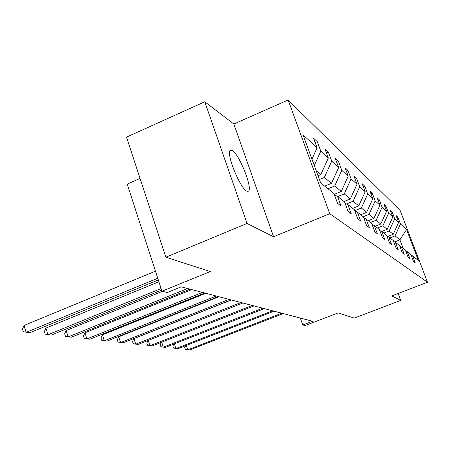<?xml version="1.0" encoding="UTF-8"?>
<svg xmlns="http://www.w3.org/2000/svg" width="450" height="450" viewBox="0 0 450 450"><rect width="100%" height="100%" fill="white"/><g stroke="black" fill="none" stroke-linecap="round" stroke-linejoin="round"><path stroke-width="0.67" d="M246.623 191.07L248.608 191.07C252.607 187.808 239.349 154.592 232.436 150.525L230.068 150.497C226.282 154.198 240.12 188.111 246.623 191.07M273.555 236.722L233.854 124.014L204.773 101.767L247.067 223.459L273.555 236.722L329.754 213.711L427.5 282.24L391.77 295.914L400.731 300.403L398.137 293.479M400.731 300.403L354.257 318.099L338.164 312.896L305.156 325.558L302.766 324.984L312.497 321.249L181.226 286.847L167.31 292.5L161.966 291.218L210.257 271.558L165.864 257.209L126.517 137.126L204.773 101.767M247.067 223.459L165.864 257.209M140.057 178.459L127.209 184.106L161.966 291.218M233.854 124.014L288.124 99.984L400.072 210.347L427.5 282.24M311.946 159.137L317.081 147.757L313.549 138.172L317.301 141.688L315.18 142.594M394.644 241.909L399.892 239.828L395.066 235.839L400.461 223.971L406.569 229.551L418.354 260.466L412.616 255.909L415.215 262.738L413.544 261.461L410.923 254.565L407.216 251.629L409.888 258.666L408.111 257.304L405.416 250.2L401.468 247.067L404.218 254.323L402.322 252.877L399.549 245.542L395.336 242.207L398.171 249.699L396.146 248.147L393.289 240.576L388.783 237.004L391.702 244.749L389.531 243.09L386.584 235.26L381.763 231.435L384.772 239.445L382.444 237.662L379.401 229.562L374.214 225.45L377.325 233.747L374.822 231.829L371.678 223.436L366.086 218.998L369.304 227.604L366.598 225.54L363.347 216.827L357.311 212.034L360.636 220.972L357.711 218.734L354.347 209.683L347.799 204.491L351.242 213.789L348.064 211.354L344.576 201.938L337.455 196.29L341.032 205.971L337.567 203.321L333.945 193.506L320.687 182.987L303.081 134.955L317.081 147.757M329.754 213.711L288.124 99.984M314.291 165.532L320.788 151.144L317.301 141.688M320.788 151.144L328.32 158.029L324.911 148.826L328.354 152.049L326.413 152.876M324.692 186.165L331.476 183.336L324.349 177.452L331.723 161.139L328.354 152.049M331.723 161.139L338.653 167.473L335.363 158.619L338.535 161.595L336.746 162.349M334.254 194.344L341.28 191.436L334.704 186.002L341.792 170.342L338.535 161.595M341.792 170.342L348.188 176.186L345.004 167.659L347.94 170.409L346.286 171.101M344.053 201.521L350.359 198.928L344.267 193.899L351.084 178.836L347.94 170.409M351.084 178.836L357.007 184.252L353.931 176.029L356.653 178.577L355.123 179.213M352.688 208.373L358.779 205.886L353.126 201.212L359.696 186.711L356.653 178.577M359.696 186.711L365.197 191.734L362.216 183.791L364.748 186.165L363.324 186.75M360.731 214.751L366.621 212.355L361.356 208.007L367.695 194.023L364.748 186.165M367.695 194.023L372.819 198.703L369.928 191.025L372.285 193.236L370.963 193.776M368.229 220.703L373.939 218.396L369.022 214.341L375.148 200.835L372.285 193.236M375.148 200.835L379.929 205.2L377.123 197.769L379.327 199.839L378.09 200.34M375.249 226.266L380.779 224.044L376.178 220.247L382.106 207.191L379.327 199.839M382.106 207.191L386.578 211.281L383.85 204.081L385.914 206.016L384.761 206.482M381.825 231.486L387.191 229.337L382.877 225.776L388.62 213.143L385.914 206.016M388.62 213.143L392.811 216.973L390.161 209.993L392.096 211.809L391.016 212.248M387.652 236.52L393.21 234.309L389.16 230.968L394.723 218.728L392.096 211.809M394.723 218.728L398.661 222.322L396.084 215.544L397.907 217.254L396.889 217.665M400.461 223.971L397.907 217.254M334.513 195.047L337.455 196.29M318.032 175.742L320.844 174.561L316.192 170.719M320.844 174.561L328.32 158.029M345.099 203.349L347.799 204.491M319.416 179.522L324.349 177.452M331.476 183.336L338.653 167.473M354.825 210.982L357.311 212.034M328.005 188.786L334.704 186.002M341.28 191.436L348.188 176.186M363.797 218.025L366.086 218.998M337.804 196.566L344.267 193.899M350.359 198.928L357.007 184.252M372.094 224.544L374.214 225.45M346.483 203.934L353.126 201.212M358.779 205.886L365.197 191.734M379.789 230.591L381.763 231.435M354.724 210.713L361.356 208.007M366.621 212.355L372.819 198.703M386.949 236.216L388.783 237.004M363.189 216.703L369.022 214.341M373.939 218.396L379.929 205.2M393.621 241.47L395.336 242.207M370.53 222.525L376.178 220.247M380.779 224.044L386.578 211.281M399.864 246.381L401.468 247.067M377.404 227.976L382.877 225.776M387.191 229.337L392.811 216.973M405.709 250.982L407.216 251.629M383.844 233.089L389.16 230.968M393.21 234.309L398.661 222.322M411.199 255.302L412.616 255.909M300.33 318.066L302.766 324.984M389.902 237.893L395.066 235.839M403.144 248.394L399.892 239.828L406.569 229.551M186.289 345.442L187.712 349.813L281.801 313.206M185.653 345.696L184.725 347.361L185.366 349.335L189.546 350.016L283.236 313.582M174.375 343.884L175.882 348.536L272.543 310.781M173.903 344.07L172.839 346.016L173.492 348.047L177.823 348.75L274.061 311.181M161.73 342.214L163.322 347.181L262.699 308.199M161.438 342.332L160.222 344.588L160.892 346.68L165.386 347.406L264.319 308.621M148.281 340.425L149.968 345.741L252.219 305.454M148.185 340.464L146.812 343.069L147.499 345.229L152.167 345.977L253.941 305.904M231.249 299.959L133.982 338.631L135.743 344.205L241.031 302.518M133.982 338.631L132.525 341.454L133.228 343.676L138.088 344.458L242.876 303.002M218.987 296.741L118.755 336.803L120.555 342.568L229.067 299.385M118.755 336.803L117.281 339.728L117.996 342.028L123.058 342.838L231.041 299.902M205.841 293.299L102.459 334.851L104.304 340.813L216.242 296.021M102.459 334.851L100.969 337.877L101.7 340.262L106.982 341.106L218.357 296.578M191.717 289.598L84.988 332.758L86.873 338.934L202.455 292.41M84.988 332.758L83.475 335.897L84.229 338.366L89.752 339.244L204.733 293.006M162.439 291.33L66.201 330.508L68.136 336.915L187.599 288.517M66.201 330.508L64.676 333.771L65.447 336.324L71.229 337.247L190.058 289.159M158.901 281.773L45.945 328.078L47.925 334.733L161.106 288.562M45.945 328.078L44.409 331.476L45.197 334.131L51.272 335.093L161.612 290.132M155.458 271.164L24.047 325.457L26.078 332.376L157.759 278.252M24.047 325.457L22.5 328.995L23.31 331.757L29.7 332.764L158.316 279.968M247.703 191.453L248.608 191.07"/></g></svg>
